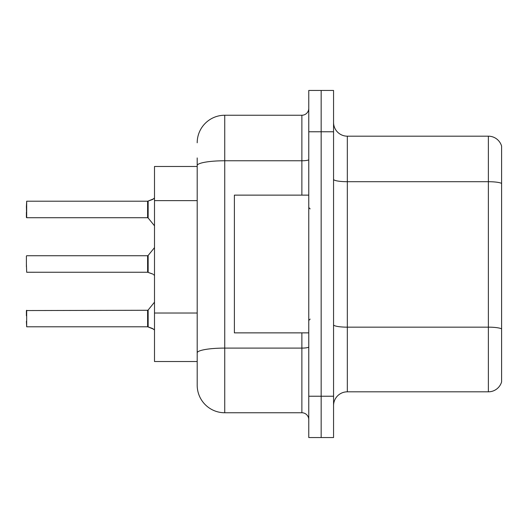 <?xml version="1.0" encoding="UTF-8"?>
<svg xmlns="http://www.w3.org/2000/svg" width="528" height="528" viewBox="0 0 528 528"><rect width="100%" height="100%" fill="white"/><g stroke="black" fill="none" stroke-linecap="round" stroke-linejoin="round"><path stroke-width="0.79" d="M197.195 166.478L154.499 166.478L154.499 361.522L197.195 361.522L197.195 385.209L197.195 157.938M333.557 405.596A13.774 13.774 0 0 1 347.332 391.822L488.38 391.822L488.38 136.178L347.332 136.178A13.774 13.774 0 0 1 333.557 122.404A13.774 13.774 0 0 0 347.332 136.178L347.332 391.822M321.163 396.231L321.163 437.554L333.557 437.554L333.557 396.231L321.163 396.231L321.163 437.554L308.768 437.554L308.768 396.231L321.163 396.231L321.163 131.769L321.163 396.231M308.768 396.231L308.768 90.446L321.163 90.446L321.163 131.769L321.163 90.446L333.557 90.446L333.557 396.231M501.6 146.098A13.774 13.774 0 0 0 488.38 136.178A13.774 13.774 0 0 1 501.6 146.098L501.6 381.902A13.774 13.774 0 0 1 488.38 391.822M501.6 183.619L501.6 328.878A13.774 2.389 180 0 0 488.38 327.162L347.332 327.162A13.774 2.389 -0 0 1 333.557 324.766M197.195 142.791A27.548 27.548 0 0 1 224.743 115.243L224.743 412.757L301.877 412.757L301.877 332.871M224.743 115.243L301.877 115.243A6.884 6.884 0 0 0 308.768 108.352M197.195 370.062L197.195 357.661M308.768 419.648A6.884 6.884 0 0 0 301.877 412.757M224.743 412.757A27.548 27.548 0 0 1 197.195 385.209M26.4 315.79L26.4 310.556L26.4 315.79M153.536 329.135L147.721 326.799L152.282 328.39L154.499 329.967M152.282 273.847L147.721 272.257L152.909 274.131M154.499 198.033L152.282 199.61L147.721 201.201L152.915 199.327L148.157 201.036L148.144 217.978L147.609 217.721L147.609 201.201A0.686 0.686 0 0 0 147.721 201.201A0.686 0.686 180 0 1 147.622 201.208L147.609 209.458M26.4 206.705L26.677 201.201L147.609 201.201L26.677 201.201L26.677 217.721L26.4 206.705M308.768 195.129L234.386 195.129L234.386 332.871L308.768 332.871M153.536 198.865L148.157 201.036L152.282 199.61M147.622 326.792A0.686 0.686 180 0 1 147.721 326.799A0.686 0.686 -0 0 0 147.622 326.792L147.609 310.279L147.622 326.792L26.677 326.799L26.677 310.279L26.677 326.799L26.4 321.295M147.609 318.542L147.609 310.279L148.144 310.022L148.157 326.964M147.622 272.25A0.686 0.686 180 0 1 147.721 272.257A0.686 0.686 -0 0 0 147.622 272.25L147.609 255.737L147.622 272.25L26.677 272.257L26.4 264M147.609 264L147.609 255.737L148.144 255.479L148.157 272.415M153.536 274.593L154.499 275.418M26.4 266.752L26.4 256.014M26.4 212.21L26.4 217.444M147.616 206.712L147.609 212.21M197.195 200.627L154.499 200.627M197.195 313.025L154.499 313.025M501.6 183.427A13.774 2.389 180 0 0 488.38 181.705L347.332 181.705A13.774 2.389 0 0 1 333.557 179.315M333.557 131.769L308.768 131.769M308.768 346.903A6.884 1.195 0 0 1 301.877 348.097L224.743 348.097A27.548 4.785 180 0 0 197.195 352.882M197.195 165.554A27.548 4.785 180 0 1 224.743 160.769L301.877 160.769L301.877 115.243M301.877 195.129L301.877 160.769A6.884 1.195 0 0 0 308.768 159.575M310.141 208.903L308.768 207.524M310.141 319.097L308.768 320.476M147.609 310.279L26.4 310.556M148.144 310.022L154.499 302.174M26.677 255.737L147.609 255.737M148.144 255.479L154.499 247.632M26.677 217.721L147.609 217.721M148.144 217.978L154.499 225.826"/></g></svg>
